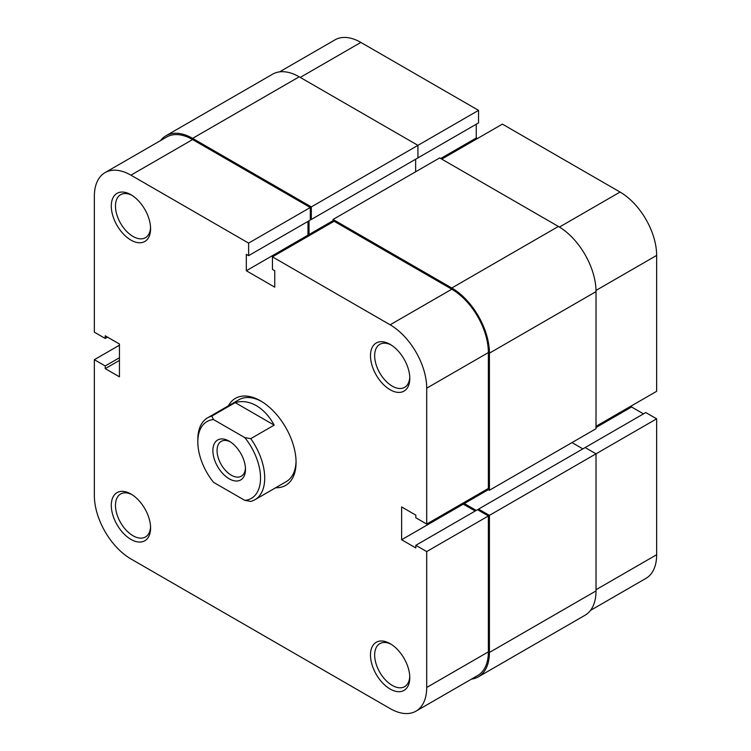 <?xml version="1.0" encoding="UTF-8"?>
<svg xmlns="http://www.w3.org/2000/svg" width="751" height="751" viewBox="0 0 751 751"><rect width="100%" height="100%" fill="white"/><g stroke="black" fill="none" stroke-linecap="round" stroke-linejoin="round"><path stroke-width="1.13" d="M279.569 71.861L335.002 39.85A51.735 29.871 60 0 1 360.865 42.413L478.547 110.359L311.327 206.91L192.603 138.362A53.208 30.725 60 0 0 165.999 135.724A53.208 30.725 60 0 0 160.507 140.597M441.766 159.118L502.381 124.122L620.063 192.059A51.735 29.871 60 0 1 656.646 255.424L656.646 391.309L596.022 426.305M416.889 158.508L478.547 122.911L478.547 110.359M477.298 138.597L476.256 137.996L476.256 124.234M643.476 413.876L631.563 406.995L631.563 405.793M596.022 590.915L489.417 652.469A53.208 30.725 60 0 1 478.396 676.82L585.001 615.276A53.208 30.725 60 0 0 596.022 590.915L596.022 453.82L656.646 418.823L645.776 412.552L478.547 509.094L478.547 510.305M656.646 418.823L656.646 554.717A51.735 29.871 60 0 1 645.926 578.392L590.493 610.403M596.022 427.516L631.563 406.995M440.715 158.508L476.256 137.996M245.483 469.394A23.056 13.311 60 0 1 229.177 478.8A23.056 13.311 60 0 1 212.88 450.562A23.056 13.311 60 0 1 229.177 441.147A23.056 13.311 60 0 1 245.483 469.394M230.266 441.813A20.099 11.603 -120 0 0 221.216 441.363A20.099 11.603 -120 0 0 217.058 450.562A20.099 11.603 -120 0 0 225.835 470.793A20.099 11.603 -120 0 0 241.324 476.181A20.099 11.603 -120 0 0 245.446 468.117M211.773 416.138L213.537 419.565A44.337 25.6 -120 0 0 197.823 441.879L197.823 439.457A47.294 27.308 60 0 1 207.623 417.809A47.294 27.308 60 0 1 211.773 416.138L235.185 402.62C242.132 400.602 249.182 401.616 256.354 405.671C263.488 409.877 269.431 416.364 274.181 425.132L250.768 438.65A47.294 27.308 60 0 1 254.918 499.734A47.294 27.308 60 0 1 250.768 501.405L244.826 500.382A44.337 25.6 -120 0 0 260.531 478.077A44.337 25.6 -120 0 0 244.826 437.626L250.768 438.65M197.823 441.879A44.337 25.6 -120 0 0 213.537 482.32L244.826 500.382M213.537 419.565L244.826 437.626M235.185 402.62L274.181 425.132M390.135 643.654L390.135 643.654A27.787 16.043 60 0 1 409.783 677.684A27.787 16.043 60 0 1 390.135 689.033A27.787 16.043 60 0 1 370.487 655.003A27.787 16.043 60 0 1 390.135 643.654M391.205 644.311A24.83 14.335 -120 0 0 379.809 643.635A24.83 14.335 -120 0 0 375.998 663.527A24.83 14.335 -120 0 0 392.219 685.41A24.83 14.335 -120 0 0 404.639 686.639A24.83 14.335 -120 0 0 409.755 676.435M390.135 344.362L390.135 344.362A27.787 16.043 60 0 1 409.783 378.391A27.787 16.043 60 0 1 390.135 389.741A27.787 16.043 60 0 1 370.487 355.702A27.787 16.043 60 0 1 390.135 344.362M391.205 345.019A24.83 14.335 -120 0 0 379.809 344.343A24.83 14.335 -120 0 0 375.998 364.235A24.83 14.335 -120 0 0 392.219 386.117A24.83 14.335 -120 0 0 404.639 387.347A24.83 14.335 -120 0 0 409.755 377.133M130.937 194.716L130.937 194.716A27.787 16.043 60 0 1 150.585 228.745A27.787 16.043 60 0 1 130.937 240.095A27.787 16.043 60 0 1 111.289 206.065A27.787 16.043 60 0 1 130.937 194.716M132.016 195.373A24.83 14.335 -120 0 0 120.611 194.697A24.83 14.335 -120 0 0 116.809 214.589A24.83 14.335 -120 0 0 133.03 236.471A24.83 14.335 -120 0 0 145.441 237.701A24.83 14.335 -120 0 0 150.557 227.487M130.937 494.008L130.937 494.008A27.787 16.043 60 0 1 150.585 528.047A27.787 16.043 60 0 1 130.937 539.387A27.787 16.043 60 0 1 111.289 505.357A27.787 16.043 60 0 1 130.937 494.008M132.016 494.665A24.83 14.335 -120 0 0 120.611 493.989A24.83 14.335 -120 0 0 116.809 513.881A24.83 14.335 -120 0 0 133.03 535.763A24.83 14.335 -120 0 0 145.441 536.993A24.83 14.335 -120 0 0 150.557 526.789M228.398 405.812A50.251 29.017 60 0 1 260.531 400.846L260.531 400.846A50.251 29.017 60 0 1 296.072 462.391A50.251 29.017 60 0 1 275.692 487.737M254.918 499.734L286.272 481.626A47.294 27.308 -120 0 0 296.054 461.161M426.709 551.572L426.709 687.465L488.375 651.859L488.375 515.975L426.709 551.572L415.838 545.301L415.838 547.958L401.625 539.744L401.625 506.925L415.838 515.13L415.838 517.786L426.709 524.057L426.709 388.173A51.735 29.871 -120 0 0 390.135 324.808L272.453 256.87L334.111 221.263L451.792 289.21A51.735 29.871 60 0 1 488.375 352.566L426.709 388.173M105.074 172.608L166.731 137.001A51.735 29.871 60 0 1 192.603 139.564L310.285 207.511L248.619 243.108L130.937 175.171A51.735 29.871 -120 0 0 105.074 172.608A51.735 29.871 -120 0 0 94.354 196.283L94.354 332.177L105.224 338.448L105.224 335.8L119.437 344.005L119.437 376.824L105.224 368.619L105.224 365.962L94.354 359.691L94.354 495.576A51.735 29.871 -120 0 0 130.937 558.941L390.135 708.587A51.735 29.871 -120 0 0 415.998 711.15A51.735 29.871 -120 0 0 426.709 687.465M261.592 401.475A47.294 27.308 -120 0 0 238.978 399.71L207.623 417.809M426.709 524.057L488.375 488.46L488.375 352.566M463.292 502.935L463.292 504.146L475.205 511.027M415.838 545.301L477.505 509.694L488.375 515.975M488.375 651.859A51.735 29.871 60 0 1 477.664 675.543L415.998 711.15M310.285 207.511L310.285 220.062L248.619 255.659L246.319 254.336L246.319 270.745L274.744 287.154L274.744 270.745L272.453 269.421L272.453 256.87M307.985 221.385L307.985 235.147L309.027 235.748M248.619 243.108L248.619 255.659M119.437 345.207L94.354 359.691M107.524 337.124L105.224 338.448M119.437 360.414L105.224 368.619M119.437 357.758L105.224 365.962M307.985 235.147L246.319 270.745M463.292 504.146L401.625 539.744M165.999 135.724L272.604 74.18A53.208 30.725 60 0 1 299.208 76.809L192.603 138.362M311.327 206.91L311.327 219.461L417.931 157.907L417.931 145.356L299.208 76.809M311.327 219.461L310.285 218.851M309.027 220.785L309.027 234.537L333.069 220.663M415.632 159.24L415.632 171.791M310.069 235.147L309.027 234.537M558.397 226.455L451.792 287.999A53.208 30.725 60 0 1 489.417 353.167L489.417 490.272L596.022 428.718L596.022 291.623A53.208 30.725 60 0 0 558.397 226.455L439.673 157.907L333.069 219.452L333.069 221.874M451.792 287.999L333.069 219.452M489.417 490.272L487.333 489.061M488.375 489.661L464.334 503.545L464.334 502.335M476.256 510.427L464.334 503.545M582.86 448.873L571.99 442.602M585.151 447.549L596.022 453.82L489.417 515.374L478.547 509.094M489.417 652.469L489.417 515.374M478.396 676.82A53.208 30.725 60 0 1 471.431 679.139M360.865 42.413L300.25 77.419M656.646 255.424L596.012 290.421M596.022 589.713L656.646 554.717M559.429 227.065L620.063 192.059M390.135 324.808L451.792 289.21M192.603 139.564L130.937 175.171M596.022 291.623L489.417 353.167"/></g></svg>

